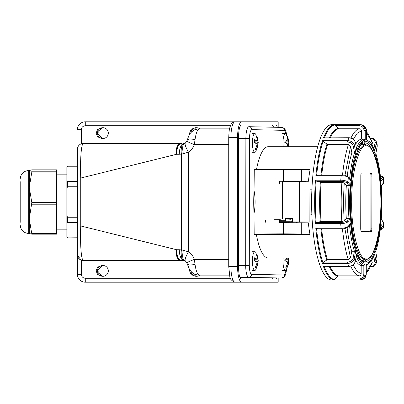 <?xml version="1.0" encoding="UTF-8"?>
<svg xmlns="http://www.w3.org/2000/svg" width="404" height="404" viewBox="0 0 404 404"><rect width="100%" height="100%" fill="white"/><g stroke="black" fill="none" stroke-linecap="round" stroke-linejoin="round"><path stroke-width="0.61" d="M184.027 260.56L184.295 260.58A10.827 4.681 -80.3 0 1 181.386 249.909L179.29 249.733A10.827 4.737 -90 0 0 184.027 260.56L181.371 260.56A10.58 6.439 -74.5 0 1 177.149 257.358A10.58 6.439 -74.5 0 1 176.634 249.733L80.734 225.952L77.411 225.952L77.411 274.336L77.411 237.9L67.518 237.9L77.411 237.774M184.179 260.56L83.315 260.56C81.502 260.131 80.043 247.581 80.734 225.952L80.734 178.048L176.634 154.267A10.58 6.439 -105.5 0 1 177.149 146.642A10.58 6.439 -105.5 0 1 181.371 143.44L83.315 143.44A5.903 5.903 39.2 0 0 77.411 149.349L77.411 225.952L77.411 222.518L67.518 222.518L67.518 217.251L77.411 217.251L77.411 222.518M102.328 276.275L97.49 270.892A5.414 5.414 0 0 0 102.328 276.275L97.697 274.685L96.081 270.892L97.697 267.1L102.328 265.509A5.414 5.414 0 0 1 108.317 270.892A5.414 5.414 0 0 1 102.328 276.275L102.904 276.306M199.773 275.124A5.414 5.414 0 0 1 195.824 276.275L191.016 271.468A5.414 5.414 0 0 0 195.824 276.275L191.193 274.685L189.577 270.892L189.698 269.766M278.184 277.992L278.184 282.209L241.648 282.209A15.746 4.075 -90 0 1 237.572 266.463L228.73 266.463L228.73 137.537L237.572 137.537A15.746 4.075 -90 0 1 241.648 121.791L278.184 121.791L278.184 127.336M102.328 138.491L97.697 136.9L96.081 133.108L97.697 129.315L102.328 127.725A5.414 5.414 0 0 1 108.317 133.108A5.414 5.414 0 0 1 102.328 138.491L97.49 133.108A5.414 5.414 0 0 0 102.328 138.491L102.904 138.522M189.698 134.234L189.577 133.108L191.193 129.315L195.223 127.694L196.4 127.694M195.824 127.725A5.414 5.414 0 0 0 191.016 132.532L195.824 127.725A5.414 5.414 0 0 1 199.773 128.876M102.904 127.694L102.328 127.725A5.414 5.414 0 0 0 97.49 133.108L102.328 127.725M184.295 260.58L185.421 261.034L186.956 263.014A10.827 0.97 -19.6 0 1 194.354 259.378L195.036 264.443C196.006 271.008 197.43 274.569 199.308 275.124L229.533 275.124L199.308 275.124C195.597 274.558 193.496 274.927 189.461 269.387L187.4 264.317L189.829 265.15L195.036 264.443M185.421 261.034A10.827 2.389 -57.6 0 1 188.426 251.899L188.426 152.101C190.941 150.636 192.915 148.142 194.354 144.622L228.73 144.622M228.73 259.378L194.354 259.378C193.178 256.192 191.203 253.702 188.426 251.899L183.371 250.243C182.103 256.383 182.593 259.868 184.84 260.696M195.036 139.557C196.061 132.866 197.485 129.305 199.308 128.876L229.533 128.876L199.308 128.876C191.769 129.26 189.042 135.027 188.653 136.183L187.4 139.683L189.829 138.85L195.036 139.557L194.354 144.622A10.827 0.97 19.6 0 1 186.956 140.986L185.421 142.966A10.827 2.389 -122.4 0 0 188.426 152.101L183.371 153.757C182.103 147.617 182.593 144.132 184.84 143.304M185.421 142.966L184.295 143.42A10.827 4.681 80.3 0 0 181.386 154.091L183.371 153.757M177.149 146.642A10.827 6.883 23.6 0 1 178.018 146.612A10.827 4.737 -90 0 0 176.634 154.267L179.29 154.267A10.827 4.737 -90 0 1 184.027 143.44L184.295 143.42M77.411 178.048L80.734 178.048C80.083 158.434 81.315 143.789 83.315 143.44A5.903 5.903 39.2 0 0 77.411 149.349M80.396 144.213L81.35 143.779L81.35 129.664C81.598 127.29 82.911 125.977 85.284 125.725L85.284 121.791A7.873 7.873 0 0 0 77.411 129.664A7.873 7.873 0 0 1 85.284 121.791L241.648 121.791M277.376 127.316A10.827 2.803 90 0 0 275.68 125.104L241.446 125.104A10.827 2.803 90 0 0 238.643 135.926L238.643 268.2A10.827 2.803 90 0 0 241.446 279.028L275.68 279.028A10.827 2.803 90 0 0 276.876 277.992M273.543 127.235A10.827 2.803 90 0 0 271.877 125.104M271.877 279.028A10.827 2.803 90 0 0 273.074 277.992M237.572 266.463L237.572 137.537M241.648 282.209L85.284 282.209A7.873 7.873 0 0 1 77.411 274.336L81.35 274.336L81.35 260.221L77.467 255.469M183.371 250.243L181.386 249.909L181.386 154.091L179.29 154.267M83.315 260.56A5.903 5.903 0 0 1 77.411 254.651M230.442 278.275L85.284 278.275L85.284 282.209A7.873 7.873 0 0 1 77.411 274.336M196.4 276.306L195.824 276.275M102.904 265.479L102.328 265.509A5.414 5.414 0 0 0 97.49 270.892L102.328 265.509M77.639 147.733L77.467 148.531M256.944 144.768L257.833 144.768L258.03 145.602L255.762 151.591A9.348 2.419 -90 0 1 254.838 152.298A9.348 2.419 -90 0 1 254.212 151.98A9.348 2.419 -90 0 1 252.439 141.728A9.348 2.419 -90 0 1 254.838 133.598A9.348 2.419 -90 0 1 255.464 133.916A9.348 2.419 -90 0 1 255.762 134.31L258.242 142.541L257.898 144.885M256.459 136.007A9.348 2.419 -90 0 1 256.671 136.835M257.242 141.9A9.348 2.419 -90 0 1 257.257 143.178M257.833 144.768A16.21 15.125 136 0 1 256 150.081L255.257 149.313A16.21 15.125 -44 0 0 257.085 144.001L254.252 142.577L254.449 139.708L257.287 141.127A16.21 15.125 -44 0 0 256.192 135.815L256.934 136.587A16.21 15.125 136 0 1 258.03 141.9L258.242 142.541M256 150.081L255.267 149.293M257.944 143.324L254.252 142.536M254.323 141.9L258.03 141.9M256.591 136.911L256.934 136.587M257.287 141.127L254.384 141.127M256.944 262.873L257.833 262.873L258.03 263.701L255.762 269.69A9.348 2.419 -90 0 1 254.838 270.402A9.348 2.419 -90 0 1 254.212 270.084A9.348 2.419 -90 0 1 252.439 259.833A9.348 2.419 -90 0 1 254.838 251.702A9.348 2.419 -90 0 1 255.464 252.02A9.348 2.419 -90 0 1 255.762 252.409L258.242 260.641L257.898 262.984M257.833 262.873A16.21 15.125 136 0 1 256 268.185L255.257 267.413A16.21 15.125 -44 0 0 257.085 262.1L254.252 260.676L254.449 257.808L257.287 259.232L254.384 259.232M256 268.185L255.267 267.397M257.944 261.423L254.252 260.641M257.287 259.232A16.21 15.125 -44 0 0 256.192 253.919L256.934 254.687A16.21 15.125 136 0 1 258.03 259.999L258.242 260.641M254.323 259.999L258.03 259.999M256.591 255.01L256.934 254.687M287.512 262.873L288.395 262.873L288.592 263.701L286.33 269.69A9.348 2.419 -90 0 1 285.406 270.402A9.348 2.419 -90 0 1 284.78 270.084A9.348 2.419 -90 0 1 283.123 257.944M288.411 257.944A16.21 15.125 136 0 1 288.597 259.999L288.461 262.984M288.506 261.423L284.82 260.641M288.395 262.873A16.21 15.125 136 0 1 286.567 268.185L285.835 267.397M286.567 268.185L285.825 267.413A16.21 15.125 -44 0 0 287.653 262.1L284.815 260.676L285.017 257.808L287.855 259.232L284.951 259.232M287.855 259.232A16.21 15.125 -44 0 0 287.769 257.944M284.891 259.999L288.597 259.999M283.194 146.733A9.348 2.419 -90 0 1 285.406 133.598A9.348 2.419 -90 0 1 286.032 133.916A9.348 2.419 -90 0 1 286.33 134.31L288.804 142.541L288.461 144.885M288.506 143.324L284.82 142.536M287.512 144.768L288.395 144.768A16.21 15.125 136 0 1 287.951 146.733M288.365 146.733L288.395 144.768M286.966 146.733A16.21 15.125 -44 0 0 287.653 144.001L284.815 142.577L285.017 139.708L287.855 141.127L284.951 141.127M287.855 141.127A16.21 15.125 -44 0 0 286.759 135.815L287.502 136.587A16.21 15.125 136 0 1 288.597 141.9L288.804 142.541M284.891 141.9L288.597 141.9M287.153 136.911L287.502 136.587M56.479 229.331L57.004 229.851L57.004 174.149L66.862 174.149M67.518 237.9L66.862 237.244L66.862 223.331L67.518 222.518M67.518 237.774L66.923 237.037M77.411 186.749L67.518 186.749L66.862 188.37L66.862 180.669L67.518 181.482L77.411 181.482M67.518 186.749L67.518 181.482M66.862 223.331L66.862 188.37M66.862 215.63L67.518 217.251M66.862 180.669L66.862 166.756L67.518 166.1L77.411 166.1M66.862 167.039L67.518 166.1M77.411 166.226L67.518 166.226M20.2 181.648L20.2 222.352L20.2 181.648M56.479 172.059L31.825 172.059L29.27 187.355L31.825 202.651L29.27 218.822L31.825 234.158L56.479 234.158L56.479 169.842L31.825 169.842L29.27 170.533L29.285 233.517M20.2 224.993C20.705 230.154 23.538 232.987 28.704 233.492L28.704 170.508L31.825 171.22L56.479 171.22M31.825 172.059L31.825 171.22M31.825 202.651L56.479 202.651M56.479 204.212L31.825 204.212M31.825 233.431L56.479 233.431M31.825 234.158L29.27 233.467M268.2 146.733A55.606 14.393 90 0 0 268.12 146.733A55.606 14.393 90 0 0 256.515 169.443M310.009 170.094A55.606 14.393 90 0 0 308.414 181.28L301.339 181.123L301.354 169.902L310.009 170.094L309.55 169.503L300.808 169.311A0.591 0.571 91.3 0 1 301.354 169.902L283.482 169.857A0.591 0.48 -90.4 0 1 283.956 169.271L254.278 169.458L254.05 190.632A55.606 14.393 90 0 0 254.015 213.423L254.182 234.608L278.74 234.482A0.591 0.48 89.6 0 0 278.745 234.482L309.454 234.658L309.913 234.062A55.606 14.393 90 0 1 308.353 222.811L279.326 222.634L279.331 219.68L273.998 219.715L274.048 184.088L280.371 184.078L274.048 184.088M300.793 169.311L283.956 169.271A0.591 0.48 -90.4 0 1 283.962 169.271L300.783 169.311A0.591 0.571 91.3 0 1 300.793 169.311L309.55 169.503M308.414 181.28L279.386 181.28M299.788 234.527A0.591 0.571 91.3 0 1 299.773 234.527L305.651 234.658M256.399 234.618A55.606 14.393 90 0 0 268.034 257.944A55.606 14.393 90 0 0 268.12 257.944A55.606 14.393 90 0 0 268.2 257.944M301.339 181.123L279.386 181.128M279.331 219.71L280.32 219.705L279.331 219.68M239.925 277.301L271.124 277.992A11.812 3.055 90 0 0 271.145 277.992A11.812 3.055 90 0 0 271.16 277.992M289.618 181.098L293.663 181.143L289.618 181.098M254.293 142.546A5.313 1.374 90 0 0 254.288 142.258M279.381 184.052L279.386 181.103M254.05 190.632C255.469 198.218 255.459 205.818 254.015 213.423M301.273 222.654L301.258 233.871A0.591 0.571 91.3 0 1 300.687 234.461L283.866 234.421A0.591 0.48 -90.4 0 1 283.386 233.825L253.985 234.012M291.885 234.492L285.689 234.456L291.885 234.436M311.908 189.168L310.908 189.168L311.514 201.955L310.868 214.756L311.878 214.756M310.908 189.168L309.913 189.173L310.908 189.188M285.37 218.645L292.572 218.559L292.567 221.907L309.868 221.998L298.425 222.033M282.396 218.604L282.452 181.795L299.349 181.78L299.288 221.932M305.848 181.891L299.349 181.78M298.551 222.018L292.567 221.907M285.34 218.614L292.572 218.574M309.929 181.845L309.868 221.998M366.479 145.864L366.403 145.864C359.161 143.279 351.137 173.826 351.702 201.869C351.01 229.82 358.893 260.918 366.16 258.812L366.236 258.818C373.478 261.403 381.502 230.856 380.937 202.813C381.623 174.856 373.745 143.763 366.479 145.864M361.716 260.383A58.065 15.029 90 0 0 362.848 260.343L366.236 259.721C376.447 256.262 380.427 231.048 380.967 202.894C380.568 174.346 376.563 148.445 366.236 144.96A57.444 14.867 90 0 0 365.696 144.9A57.444 14.867 90 0 0 350.667 202.01A57.444 14.867 90 0 0 365.373 259.782A57.444 14.867 90 0 0 366.236 259.721M366.236 144.96L362.848 144.339A58.065 15.029 90 0 0 361.716 144.299M370.205 231.755A2.954 0.763 90 0 0 370.882 228.841L370.958 176.088A2.954 0.763 90 0 0 370.2 173.119L361.484 172.927M361.575 172.907L371.15 173.119A2.954 0.763 -90 0 1 371.912 176.088L371.832 228.841A2.954 0.763 -90 0 1 371.069 231.775A2.954 0.763 -90 0 1 371.064 231.775L361.484 231.563A2.954 0.763 -90 0 1 360.727 228.593L360.807 175.841A2.954 0.763 -90 0 1 361.57 172.907A2.954 0.763 -90 0 1 361.575 172.907L361.565 172.907M370.958 176.088L371.912 176.088M370.882 228.841L371.832 228.841M292.137 221.321L292.132 222.599M294.046 222.604L294.046 221.927M291.011 222.594L291.011 221.261M365.66 262.868C357.899 265.287 349.399 232.249 350.081 202.237C349.425 172.306 357.929 139.314 365.711 141.814L365.837 141.814C373.599 139.395 382.093 172.432 381.416 202.439C382.073 232.376 373.569 265.367 365.787 262.868L365.66 262.868M315.418 223.619A77.654 20.099 -90 0 1 314.645 201.894A77.654 20.099 -90 0 1 314.645 201.409A77.654 20.099 -90 0 1 315.479 180.204L316.953 181.416L321.089 182.391L341.895 182.391L344.279 183.012L346.339 185.643A63.282 16.377 90 0 0 345.758 201.975A63.282 16.377 90 0 0 346.289 218.337L348.95 218.337L346.849 220.917C345.834 221.826 343.844 222.326 340.885 222.412A0.985 0.253 90 0 0 340.708 223.346A0.985 0.253 90 0 0 340.718 223.619L315.418 223.619L316.11 222.867A77.361 20.023 -90 0 1 315.393 201.414A77.361 20.023 -90 0 1 316.175 180.957M366.251 274.058L366.266 264.605L366.287 274.064C366.019 277.386 364.282 279.346 361.08 279.942L364.6 278.22L366.251 274.058L365.029 274.033C364.65 277.705 362.741 279.674 359.308 279.942A77.654 20.099 -90 0 0 360.045 279.992L331.714 279.992A77.654 20.099 -90 0 1 311.62 201.894A77.654 20.099 -90 0 1 331.714 124.69L360.045 124.69A77.654 20.099 -90 0 0 359.54 124.715C362.767 124.77 364.666 126.74 365.241 130.618L366.468 130.649L365.065 126.76L361.55 124.796C364.62 125.487 366.266 127.437 366.499 130.649L366.453 139.632M363.549 143.051A59.545 15.413 -90 0 1 366.251 144.96M340.885 222.412L316.893 222.412L316.11 222.867M316.953 181.416L340.946 181.416A0.985 0.253 -90 0 1 340.779 180.204C344.016 180.219 346.405 180.83 347.94 182.032L350.263 185.007L349 185.643L346.339 185.643M347.132 227.699A63.282 16.377 90 0 0 351.748 251.268L354.409 251.268L353.106 258.126C352.364 260.535 350.531 261.858 347.597 262.095L323.604 262.095L322.922 262.792A77.361 20.023 -90 0 1 316.595 228.74L315.792 228.179L341.092 228.179C344.329 228.164 346.718 227.558 348.248 226.356L350.581 223.488L350.223 224.321M323.604 262.095L327.457 259.605L348.263 259.605L350.465 258.015L351.748 251.268M350.581 223.488C351.631 234.522 353.338 243.723 355.712 251.096L354.409 251.268A63.282 16.377 90 0 1 349.526 225.179M377.003 258.873A0.985 0.556 169.5 0 1 377.084 259.035L376.947 261.141L377.068 259.216L375.7 251.611C378.063 244.354 379.78 235.315 380.856 224.498L380.785 224.811M375.639 251.535C378.033 244.274 379.77 235.148 380.851 224.159L380.856 224.498M381.295 219.367L383.381 222.043L383.739 223.139L381.26 219.347M380.851 224.159L383.351 227.649L383.739 223.139M375.705 251.596L377.084 259.035A0.985 0.556 169.5 0 1 377.068 259.216L376.074 261.974L375.892 264.059L376.947 261.141M366.287 273.079L368.271 270.68L372.17 263.14L371.847 260.348M366.266 264.605C369.306 264.16 372.099 260.721 374.649 254.293L371.16 261.393L366.302 265.403M337.779 276.149L338.456 275.861L359.257 275.861C360.413 275.745 361.05 275.089 361.166 273.892L361.176 265.514L363.837 265.514L363.827 274.028C363.539 277.018 361.954 278.659 359.065 278.952L335.073 278.952L337.779 276.149A73.907 19.129 -90 0 1 329.245 266.458M355.535 260.257A63.282 16.377 90 0 0 361.176 265.514M359.065 278.952A0.985 0.253 90 0 0 359.308 279.942L334.007 279.942A77.654 20.099 -90 0 1 323.341 266.286L348.642 266.286C351.874 266.241 354.076 264.65 355.247 261.509L356.54 254.697M356.697 253.894C359.222 260.439 362.004 263.999 365.044 264.58L363.837 265.514A63.282 16.377 90 0 1 356.272 256.378M334.007 279.942L334.502 279.624A77.361 20.023 -90 0 1 324.215 266.458M335.073 278.952L334.502 279.624M323.341 266.286L348.788 266.458A0.985 0.253 -90 0 1 348.642 266.286A77.654 20.099 -90 0 1 347.647 263.453L322.347 263.453L322.922 262.792M355.712 251.096L354.263 258.712C353.323 261.656 351.116 263.236 347.647 263.453A0.985 0.253 90 0 1 347.546 262.671A0.985 0.253 90 0 1 347.597 262.095M316.595 228.74L317.418 228.79L316.595 228.74M350.243 224.296L348.061 226.977A0.985 0.904 -140.9 0 0 348.248 226.356L347.879 221.857C346.602 222.952 344.213 223.538 340.718 223.619A77.654 20.099 -90 0 0 341.092 228.179A0.985 0.253 -90 0 0 341.335 228.836L317.054 228.836M316.893 222.412L321.029 221.473L341.834 221.473L344.223 220.877L346.289 218.337M350.263 185.007C349.43 196.314 349.415 207.641 350.212 218.988L348.95 218.337A63.282 16.377 90 0 1 348.42 201.975A63.282 16.377 90 0 1 349 185.643L346.91 182.967A0.985 0.904 -38 0 0 347.94 182.032L348.324 177.548C347.051 176.376 344.668 175.745 341.168 175.659L315.867 175.659L316.675 175.104A77.361 20.023 -90 0 1 323.099 141.339L327.629 144.551L348.43 144.551L350.632 146.152L351.894 152.954A63.282 16.377 90 0 0 347.223 176.194M381.235 219.675C382.068 208.368 382.083 197.041 381.285 185.694L383.8 182.35L383.426 177.826L383.618 182.825A0.985 0.904 39.1 0 1 383.431 183.446L381.346 186.012M380.755 179.184L382.219 177.386A0.985 0.904 39.1 0 1 383.245 178.321L380.916 181.194L380.856 180.548M380.916 181.194C379.866 170.16 378.154 160.959 375.786 153.586L375.846 153.515C378.189 160.878 379.881 169.993 380.921 180.856M375.786 153.586L377.235 145.97L377.129 144.087L377.25 146.152A0.985 0.566 10.8 0 1 377.169 146.319M377.129 144.087L376.089 141.127L376.25 143.173L377.235 145.97A0.985 0.566 10.8 0 1 377.25 146.152L375.846 153.53M366.499 132.704L372.412 142.698L368.251 133.977L366.499 131.815M372.412 142.698L372.039 144.652M373.973 148.475L375.094 142.587A0.985 0.566 10.8 0 1 376.25 143.173L374.801 150.788L371.155 143.289L366.489 139.335M374.801 150.788C372.276 144.243 369.493 140.683 366.453 140.102L366.489 139.86M365.231 140.072L364.024 139.127L364.039 130.613L365.241 130.618L365.231 140.072C362.191 140.521 359.398 143.955 356.848 150.389L355.424 142.708C354.5 139.713 352.303 138.107 348.834 137.89L323.533 137.89A77.654 20.099 -90 0 1 334.239 124.715L338.673 128.78L359.479 128.78C360.636 128.901 361.267 129.558 361.378 130.755L361.363 139.127A63.282 16.377 90 0 0 355.732 144.097M356.439 147.915A63.282 16.377 90 0 1 364.024 139.127L361.363 139.127M323.533 137.89L348.975 137.724A0.985 0.253 90 0 0 348.834 137.89A77.654 20.099 -90 0 0 347.829 140.683C351.061 140.728 353.263 142.324 354.429 145.465L355.424 142.708A0.985 0.556 -10.5 0 0 355.439 142.531L356.702 149.591M356.848 150.389L356.823 149.97M323.786 142.036L347.773 142.036C350.707 142.274 352.541 143.607 353.273 146.036A0.985 0.556 -10.5 0 0 354.429 145.465L355.858 153.146L351.894 152.954M317.499 175.063L316.675 175.104L317.499 175.063M315.867 175.659A77.654 20.099 -90 0 1 322.528 140.683L323.099 141.339M350.303 179.699L350.647 180.522L348.324 177.548A0.985 0.904 -38 0 0 348.147 176.942L348.147 176.942C346.243 175.508 343.996 174.861 341.41 175.013L341.41 175.013A0.985 0.253 90 0 0 341.168 175.659A77.654 20.099 -90 0 0 340.779 180.204L315.479 180.204M355.858 153.146C353.465 160.408 351.727 169.534 350.647 180.522M366.251 259.721A59.545 15.413 -90 0 1 363.549 261.63M381.285 185.694L381.31 186.032M279.326 221.261L290.415 221.235M290.158 221.22L279.326 221.251M295.975 221.932L296.39 222.195L298.98 221.953M265.63 221.235C265.514 219.968 265.403 219.973 265.287 221.246C265.398 222.508 265.514 222.508 265.63 221.235C265.514 219.968 265.403 219.973 265.287 221.246C265.398 222.508 265.514 222.508 265.63 221.235M177.149 257.358A10.827 6.883 -23.6 0 0 178.018 257.388A10.827 4.737 -90 0 1 176.634 249.733L179.29 249.733M178.018 146.612A10.827 4.737 -90 0 1 181.371 143.44M228.73 137.537C228.937 132.26 229.295 128.987 229.8 127.72L230.729 125.063C231.28 123.311 232.704 122.22 234.992 121.791A15.746 4.075 90 0 0 230.916 137.537L230.916 266.463A15.746 4.075 90 0 0 234.992 282.209C231.396 280.649 229.669 278.679 229.805 276.301L228.73 266.463M181.371 260.56A10.827 4.737 -90 0 1 178.018 257.388M85.284 278.275C82.916 278.038 81.603 276.725 81.35 274.336M85.284 125.725L230.442 125.725M77.411 129.664L81.35 129.664M309.913 234.062L283.386 233.825L283.401 222.609M248.915 126.689L248.93 126.689A11.812 3.055 90 0 0 248.93 126.689A11.812 3.055 90 0 0 245.874 138.431L238.643 138.431M286.739 269.003L285.517 274.887L283.916 277.154L281.603 277.992L271.145 277.992L281.583 277.992A11.812 3.055 90 0 0 281.603 277.992A11.812 3.055 90 0 0 281.633 277.992M239.91 277.265L281.583 277.992A2.954 2.853 -88.7 0 0 284.441 275.038L251.581 274.311C250.197 273.715 249.44 270.746 249.303 265.403L249.49 138.446L245.874 138.431L245.688 265.388A11.812 3.055 90 0 0 248.723 277.265A2.954 2.853 -88.7 0 0 251.581 274.311M238.643 265.388L249.303 265.403M249.49 138.446C249.642 133.108 250.414 130.174 251.798 129.639L284.653 130.371L286.628 134.805M281.805 127.417A2.954 2.853 91.3 0 1 281.866 127.417L248.93 126.689A2.954 2.853 91.3 0 1 251.798 129.639M286.795 135.103L285.714 130.537L284.648 128.775L281.866 127.417A2.954 2.853 91.3 0 1 284.653 130.371M286.603 269.236L284.441 275.038M283.866 234.421L254.182 234.608M292.855 234.512L284.229 234.487A0.591 0.434 90.4 0 1 284.229 234.487L255.106 234.628M283.467 181.078L283.482 169.857L254.081 170.044M309.454 234.658L300.687 234.461M299.773 234.527A0.591 0.571 91.3 0 1 299.763 234.527L296.652 234.512M371.15 173.119L370.2 173.119M372.7 253.459A59.545 15.413 -90 0 1 364.837 261.883A59.545 15.413 -90 0 1 364.797 261.883C357.424 262.63 349.798 233.926 350.116 202.434C349.758 170.862 357.449 142.036 364.772 142.799L364.797 142.799A59.545 15.413 -90 0 1 364.797 142.799A59.545 15.413 -90 0 1 372.7 151.222M322.347 263.453A77.654 20.099 -90 0 1 315.792 228.179M321.655 228.836A73.614 19.054 90 0 0 327.457 259.605M326.74 259.838A73.907 19.129 -90 0 1 320.902 228.836M348.263 259.605A73.614 19.054 -90 0 1 342.456 228.8M350.465 258.015L344.87 228.467M356.666 254.318L355.262 261.691A0.985 0.566 -169.2 0 0 355.247 261.509L354.263 258.712A0.985 0.566 -169.2 0 0 353.106 258.126M380.684 226.2L382.144 228.068L380.3 229.502M383.381 222.043A0.985 0.904 142 0 1 383.558 222.649L383.174 227.134A0.985 0.904 142 0 1 382.144 228.068M372.236 262.433L366.292 272.17M373.811 256.58L374.917 262.544C375.089 264.974 373.75 266.307 370.907 266.544L370.67 266.544M374.649 254.293L376.074 261.974A0.985 0.556 169.5 0 1 374.917 262.544M370.907 266.544A0.985 0.253 90 0 0 371.114 266.953L372.776 266.731C374.185 266.281 375.22 265.388 375.892 264.065M330.068 266.458A73.614 19.054 90 0 0 338.456 275.861M359.257 275.861A73.614 19.054 -90 0 1 350.748 266.175M361.166 273.892L357.025 271.215L353.131 264.974M365.044 264.58L365.029 274.033L363.827 274.028M341.41 228.79A0.985 0.253 -90 0 1 341.335 228.836C344.051 228.942 346.299 228.321 348.061 226.977M321.089 182.391A73.614 19.054 90 0 0 321.029 221.473M320.286 221.564A73.907 19.129 -90 0 1 320.347 182.3M341.834 221.473A73.614 19.054 -90 0 1 341.895 182.391M344.223 220.877C343.365 208.237 343.385 195.612 344.279 183.012M350.212 218.988L347.879 221.857A0.985 0.904 -140.9 0 0 346.849 220.917M340.946 181.416C343.905 181.512 345.89 182.027 346.91 182.967M341.491 175.063A0.985 0.253 90 0 0 341.41 175.013L317.12 175.013M380.401 176.003L382.219 177.386M370.902 138.623L371.094 138.623A0.985 0.253 -90 0 1 371.301 138.219L370.71 138.219M371.094 138.623C373.937 138.855 375.271 140.178 375.094 142.587M366.453 140.102L366.468 130.649M338.673 128.78A73.614 19.054 90 0 0 330.3 137.724M329.472 137.724A73.907 19.129 -90 0 1 338.002 128.492M350.965 138.022A73.614 19.054 -90 0 1 359.479 128.78M353.349 139.249L357.247 133.229L361.378 130.755M324.407 137.724A77.361 20.023 -90 0 1 334.734 125.023M335.3 125.689L359.292 125.689A0.985 0.253 -90 0 1 359.54 124.715L334.239 124.715M359.292 125.689C362.181 125.982 363.762 127.624 364.039 130.613M347.773 142.036A0.985 0.253 -90 0 1 347.829 140.683L322.528 140.683M353.273 146.036L354.555 152.954A63.282 16.377 90 0 0 349.596 178.795M344.955 175.397L350.632 146.152M342.536 175.053A73.614 19.054 -90 0 1 348.43 144.551M327.629 144.551A73.614 19.054 90 0 0 321.736 175.013M320.983 175.013A73.907 19.129 -90 0 1 326.912 144.314M186.956 263.014L187.4 264.317M187.4 139.683L186.956 140.986M254.838 152.298L251.985 152.298M254.838 133.598L251.985 133.598M254.838 270.402L251.985 270.402M254.838 251.702L251.985 251.702M285.406 270.402L282.553 270.402M288.512 257.944L288.804 260.641M285.406 133.598L282.553 133.598M56.479 174.669L57.004 174.149M57.004 229.851L66.862 229.851M28.704 170.508C23.538 171.013 20.705 173.846 20.2 179.007M28.704 233.492L29.27 233.492M268.12 146.733L317.685 146.733M268.12 257.944L317.685 257.944M254.278 169.458L283.956 169.271M375.781 251.364L375.715 251.657M383.351 227.649L383.088 228.361L381.947 229.184L380.29 229.573M370.468 266.953L371.114 266.953M360.045 279.992L361.08 279.942M355.262 261.691C354.626 264.458 352.465 266.049 348.788 266.458M383.426 177.826L383.088 177.018L381.997 176.301L380.391 175.937M376.089 141.127C375.771 139.572 372.407 137.744 371.301 138.219M361.55 124.796L360.045 124.69M355.439 142.531C354.495 139.521 352.339 137.921 348.975 137.724M348.147 176.942L350.319 179.724M381.336 185.87L381.285 219.503M383.431 183.446L383.8 182.35M285.123 220.256L279.326 220.271M285.32 218.599L286.229 218.983L290.991 219.291M285.835 218.902L285.052 219.887L285.724 220.837L292.567 221.341"/></g></svg>

